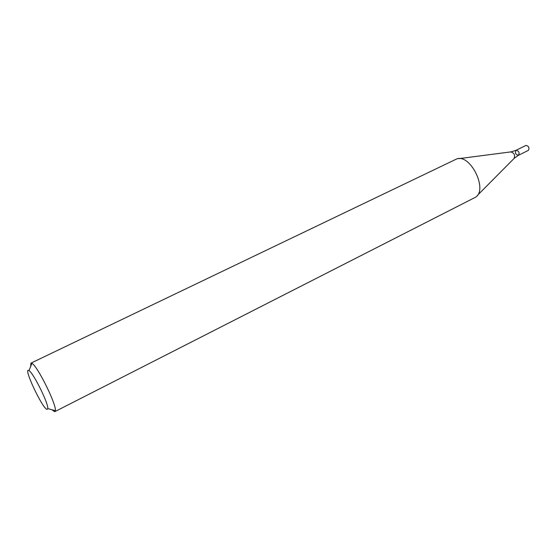 <?xml version="1.0" encoding="UTF-8"?>
<svg xmlns="http://www.w3.org/2000/svg" width="557" height="557" viewBox="0 0 557 557"><rect width="100%" height="100%" fill="white"/><g stroke="black" fill="none" stroke-linecap="round" stroke-linejoin="round"><path stroke-width="0.84" d="M30.67 366.457L30.92 363.15L31.902 363.352C37.291 365.545 56.849 405.099 55.324 410.711L54.544 411.672L52.107 409.813M30.92 363.15L456.719 158.933C470.331 153.683 488.071 189.554 475.636 197.185L54.885 411.609M47.171 409.374C42.854 409.646 22.357 366.06 28.992 370.656C33.246 372.591 48.793 404.041 47.749 408.594L47.171 409.374M516.033 150.313L526.01 145.412C528.844 146.164 529.623 147.821 528.349 150.383L518.49 155.278C519.737 152.715 518.95 151.051 516.13 150.279L516.033 150.313C514.8 152.987 515.615 154.644 518.49 155.278C519.737 152.715 518.95 151.051 516.13 150.279L511.152 151.845M477.342 195.472L514 158.529C515.322 155.131 514.229 152.924 510.727 151.908L459.121 158.62M47.749 408.594L55.324 410.711M28.992 370.656L31.902 363.352M518.49 155.278L514.313 158.23"/></g></svg>
